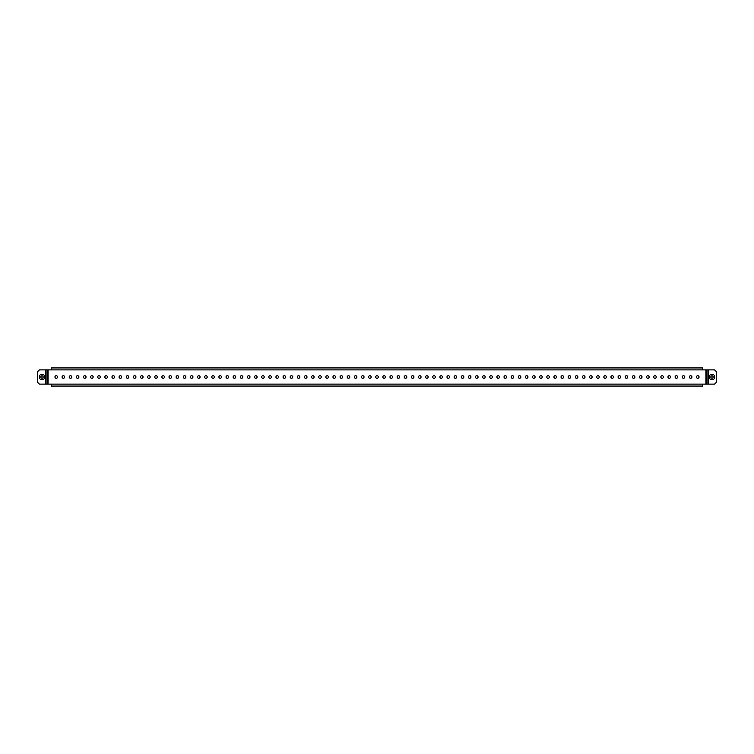 <?xml version="1.0" encoding="UTF-8"?>
<svg xmlns="http://www.w3.org/2000/svg" width="754" height="754" viewBox="0 0 754 754"><rect width="100%" height="100%" fill="white"/><g stroke="black" fill="none" stroke-linecap="round" stroke-linejoin="round"><path stroke-width="1.13" d="M54.948 377A1.282 1.282 0 0 0 56.23 378.282A1.282 1.282 0 0 0 57.521 377A1.282 1.282 0 0 0 56.23 375.718A1.282 1.282 0 0 0 54.948 377M62.082 377A1.282 1.282 0 0 0 63.364 378.282A1.282 1.282 0 0 0 64.646 377A1.282 1.282 0 0 0 63.364 375.718A1.282 1.282 0 0 0 62.082 377M69.208 377A1.282 1.282 0 0 0 70.49 378.282A1.282 1.282 0 0 0 71.771 377A1.282 1.282 0 0 0 70.49 375.718A1.282 1.282 0 0 0 69.208 377M76.333 377A1.282 1.282 0 0 0 77.615 378.282A1.282 1.282 0 0 0 78.897 377A1.282 1.282 0 0 0 77.615 375.718A1.282 1.282 0 0 0 76.333 377M83.458 377A1.282 1.282 0 0 0 84.75 378.282A1.282 1.282 0 0 0 86.031 377A1.282 1.282 0 0 0 84.75 375.718A1.282 1.282 0 0 0 83.458 377M90.593 377A1.282 1.282 0 0 0 91.875 378.282A1.282 1.282 0 0 0 93.157 377A1.282 1.282 0 0 0 91.875 375.718A1.282 1.282 0 0 0 90.593 377M97.718 377A1.282 1.282 0 0 0 99 378.282A1.282 1.282 0 0 0 100.282 377A1.282 1.282 0 0 0 99 375.718A1.282 1.282 0 0 0 97.718 377M104.844 377A1.282 1.282 0 0 0 106.135 378.282A1.282 1.282 0 0 0 107.417 377A1.282 1.282 0 0 0 106.135 375.718A1.282 1.282 0 0 0 104.844 377M111.978 377A1.282 1.282 0 0 0 113.26 378.282A1.282 1.282 0 0 0 114.542 377A1.282 1.282 0 0 0 113.26 375.718A1.282 1.282 0 0 0 111.978 377M119.104 377A1.282 1.282 0 0 0 120.386 378.282A1.282 1.282 0 0 0 121.667 377A1.282 1.282 0 0 0 120.386 375.718A1.282 1.282 0 0 0 119.104 377M126.229 377A1.282 1.282 0 0 0 127.511 378.282A1.282 1.282 0 0 0 128.802 377A1.282 1.282 0 0 0 127.511 375.718A1.282 1.282 0 0 0 126.229 377M133.364 377A1.282 1.282 0 0 0 134.646 378.282A1.282 1.282 0 0 0 135.927 377A1.282 1.282 0 0 0 134.646 375.718A1.282 1.282 0 0 0 133.364 377M140.489 377A1.282 1.282 0 0 0 141.771 378.282A1.282 1.282 0 0 0 143.053 377A1.282 1.282 0 0 0 141.771 375.718A1.282 1.282 0 0 0 140.489 377M147.614 377A1.282 1.282 0 0 0 148.896 378.282A1.282 1.282 0 0 0 150.178 377A1.282 1.282 0 0 0 148.896 375.718A1.282 1.282 0 0 0 147.614 377M154.74 377A1.282 1.282 0 0 0 156.031 378.282A1.282 1.282 0 0 0 157.313 377A1.282 1.282 0 0 0 156.031 375.718A1.282 1.282 0 0 0 154.74 377M161.874 377A1.282 1.282 0 0 0 163.156 378.282A1.282 1.282 0 0 0 164.438 377A1.282 1.282 0 0 0 163.156 375.718A1.282 1.282 0 0 0 161.874 377M169 377A1.282 1.282 0 0 0 170.281 378.282A1.282 1.282 0 0 0 171.563 377A1.282 1.282 0 0 0 170.281 375.718A1.282 1.282 0 0 0 169 377M176.125 377A1.282 1.282 0 0 0 177.416 378.282A1.282 1.282 0 0 0 178.698 377A1.282 1.282 0 0 0 177.416 375.718A1.282 1.282 0 0 0 176.125 377M183.26 377A1.282 1.282 0 0 0 184.542 378.282A1.282 1.282 0 0 0 185.823 377A1.282 1.282 0 0 0 184.542 375.718A1.282 1.282 0 0 0 183.26 377M190.385 377A1.282 1.282 0 0 0 191.667 378.282A1.282 1.282 0 0 0 192.949 377A1.282 1.282 0 0 0 191.667 375.718A1.282 1.282 0 0 0 190.385 377M197.51 377A1.282 1.282 0 0 0 198.792 378.282A1.282 1.282 0 0 0 200.083 377A1.282 1.282 0 0 0 198.792 375.718A1.282 1.282 0 0 0 197.51 377M204.645 377A1.282 1.282 0 0 0 205.927 378.282A1.282 1.282 0 0 0 207.209 377A1.282 1.282 0 0 0 205.927 375.718A1.282 1.282 0 0 0 204.645 377M211.77 377A1.282 1.282 0 0 0 213.052 378.282A1.282 1.282 0 0 0 214.334 377A1.282 1.282 0 0 0 213.052 375.718A1.282 1.282 0 0 0 211.77 377M218.896 377A1.282 1.282 0 0 0 220.177 378.282A1.282 1.282 0 0 0 221.459 377A1.282 1.282 0 0 0 220.177 375.718A1.282 1.282 0 0 0 218.896 377M226.03 377A1.282 1.282 0 0 0 227.312 378.282A1.282 1.282 0 0 0 228.594 377A1.282 1.282 0 0 0 227.312 375.718A1.282 1.282 0 0 0 226.03 377M233.156 377A1.282 1.282 0 0 0 234.437 378.282A1.282 1.282 0 0 0 235.719 377A1.282 1.282 0 0 0 234.437 375.718A1.282 1.282 0 0 0 233.156 377M240.281 377A1.282 1.282 0 0 0 241.563 378.282A1.282 1.282 0 0 0 242.845 377A1.282 1.282 0 0 0 241.563 375.718A1.282 1.282 0 0 0 240.281 377M247.406 377A1.282 1.282 0 0 0 248.697 378.282A1.282 1.282 0 0 0 249.979 377A1.282 1.282 0 0 0 248.697 375.718A1.282 1.282 0 0 0 247.406 377M254.541 377A1.282 1.282 0 0 0 255.823 378.282A1.282 1.282 0 0 0 257.105 377A1.282 1.282 0 0 0 255.823 375.718A1.282 1.282 0 0 0 254.541 377M261.666 377A1.282 1.282 0 0 0 262.948 378.282A1.282 1.282 0 0 0 264.23 377A1.282 1.282 0 0 0 262.948 375.718A1.282 1.282 0 0 0 261.666 377M268.792 377A1.282 1.282 0 0 0 270.073 378.282A1.282 1.282 0 0 0 271.365 377A1.282 1.282 0 0 0 270.073 375.718A1.282 1.282 0 0 0 268.792 377M275.926 377A1.282 1.282 0 0 0 277.208 378.282A1.282 1.282 0 0 0 278.49 377A1.282 1.282 0 0 0 277.208 375.718A1.282 1.282 0 0 0 275.926 377M283.052 377A1.282 1.282 0 0 0 284.333 378.282A1.282 1.282 0 0 0 285.615 377A1.282 1.282 0 0 0 284.333 375.718A1.282 1.282 0 0 0 283.052 377M290.177 377A1.282 1.282 0 0 0 291.459 378.282A1.282 1.282 0 0 0 292.75 377A1.282 1.282 0 0 0 291.459 375.718A1.282 1.282 0 0 0 290.177 377M297.312 377A1.282 1.282 0 0 0 298.593 378.282A1.282 1.282 0 0 0 299.875 377A1.282 1.282 0 0 0 298.593 375.718A1.282 1.282 0 0 0 297.312 377M304.437 377A1.282 1.282 0 0 0 305.719 378.282A1.282 1.282 0 0 0 307.001 377A1.282 1.282 0 0 0 305.719 375.718A1.282 1.282 0 0 0 304.437 377M311.562 377A1.282 1.282 0 0 0 312.844 378.282A1.282 1.282 0 0 0 314.126 377A1.282 1.282 0 0 0 312.844 375.718A1.282 1.282 0 0 0 311.562 377M318.688 377A1.282 1.282 0 0 0 319.979 378.282A1.282 1.282 0 0 0 321.261 377A1.282 1.282 0 0 0 319.979 375.718A1.282 1.282 0 0 0 318.688 377M325.822 377A1.282 1.282 0 0 0 327.104 378.282A1.282 1.282 0 0 0 328.386 377A1.282 1.282 0 0 0 327.104 375.718A1.282 1.282 0 0 0 325.822 377M332.948 377A1.282 1.282 0 0 0 334.229 378.282A1.282 1.282 0 0 0 335.511 377A1.282 1.282 0 0 0 334.229 375.718A1.282 1.282 0 0 0 332.948 377M340.073 377A1.282 1.282 0 0 0 341.355 378.282A1.282 1.282 0 0 0 342.646 377A1.282 1.282 0 0 0 341.355 375.718A1.282 1.282 0 0 0 340.073 377M347.208 377A1.282 1.282 0 0 0 348.489 378.282A1.282 1.282 0 0 0 349.771 377A1.282 1.282 0 0 0 348.489 375.718A1.282 1.282 0 0 0 347.208 377M354.333 377A1.282 1.282 0 0 0 355.615 378.282A1.282 1.282 0 0 0 356.896 377A1.282 1.282 0 0 0 355.615 375.718A1.282 1.282 0 0 0 354.333 377M361.458 377A1.282 1.282 0 0 0 362.74 378.282A1.282 1.282 0 0 0 364.031 377A1.282 1.282 0 0 0 362.74 375.718A1.282 1.282 0 0 0 361.458 377M368.593 377A1.282 1.282 0 0 0 369.875 378.282A1.282 1.282 0 0 0 371.156 377A1.282 1.282 0 0 0 369.875 375.718A1.282 1.282 0 0 0 368.593 377M375.718 377A1.282 1.282 0 0 0 377 378.282A1.282 1.282 0 0 0 378.282 377A1.282 1.282 0 0 0 377 375.718A1.282 1.282 0 0 0 375.718 377M382.844 377A1.282 1.282 0 0 0 384.125 378.282A1.282 1.282 0 0 0 385.407 377A1.282 1.282 0 0 0 384.125 375.718A1.282 1.282 0 0 0 382.844 377M389.969 377A1.282 1.282 0 0 0 391.26 378.282A1.282 1.282 0 0 0 392.542 377A1.282 1.282 0 0 0 391.26 375.718A1.282 1.282 0 0 0 389.969 377M397.104 377A1.282 1.282 0 0 0 398.385 378.282A1.282 1.282 0 0 0 399.667 377A1.282 1.282 0 0 0 398.385 375.718A1.282 1.282 0 0 0 397.104 377M404.229 377A1.282 1.282 0 0 0 405.511 378.282A1.282 1.282 0 0 0 406.792 377A1.282 1.282 0 0 0 405.511 375.718A1.282 1.282 0 0 0 404.229 377M411.354 377A1.282 1.282 0 0 0 412.645 378.282A1.282 1.282 0 0 0 413.927 377A1.282 1.282 0 0 0 412.645 375.718A1.282 1.282 0 0 0 411.354 377M418.489 377A1.282 1.282 0 0 0 419.771 378.282A1.282 1.282 0 0 0 421.052 377A1.282 1.282 0 0 0 419.771 375.718A1.282 1.282 0 0 0 418.489 377M425.614 377A1.282 1.282 0 0 0 426.896 378.282A1.282 1.282 0 0 0 428.178 377A1.282 1.282 0 0 0 426.896 375.718A1.282 1.282 0 0 0 425.614 377M432.739 377A1.282 1.282 0 0 0 434.021 378.282A1.282 1.282 0 0 0 435.312 377A1.282 1.282 0 0 0 434.021 375.718A1.282 1.282 0 0 0 432.739 377M439.874 377A1.282 1.282 0 0 0 441.156 378.282A1.282 1.282 0 0 0 442.438 377A1.282 1.282 0 0 0 441.156 375.718A1.282 1.282 0 0 0 439.874 377M446.999 377A1.282 1.282 0 0 0 448.281 378.282A1.282 1.282 0 0 0 449.563 377A1.282 1.282 0 0 0 448.281 375.718A1.282 1.282 0 0 0 446.999 377M454.125 377A1.282 1.282 0 0 0 455.407 378.282A1.282 1.282 0 0 0 456.688 377A1.282 1.282 0 0 0 455.407 375.718A1.282 1.282 0 0 0 454.125 377M461.25 377A1.282 1.282 0 0 0 462.541 378.282A1.282 1.282 0 0 0 463.823 377A1.282 1.282 0 0 0 462.541 375.718A1.282 1.282 0 0 0 461.25 377M468.385 377A1.282 1.282 0 0 0 469.667 378.282A1.282 1.282 0 0 0 470.948 377A1.282 1.282 0 0 0 469.667 375.718A1.282 1.282 0 0 0 468.385 377M475.51 377A1.282 1.282 0 0 0 476.792 378.282A1.282 1.282 0 0 0 478.074 377A1.282 1.282 0 0 0 476.792 375.718A1.282 1.282 0 0 0 475.51 377M482.635 377A1.282 1.282 0 0 0 483.927 378.282A1.282 1.282 0 0 0 485.208 377A1.282 1.282 0 0 0 483.927 375.718A1.282 1.282 0 0 0 482.635 377M489.77 377A1.282 1.282 0 0 0 491.052 378.282A1.282 1.282 0 0 0 492.334 377A1.282 1.282 0 0 0 491.052 375.718A1.282 1.282 0 0 0 489.77 377M496.895 377A1.282 1.282 0 0 0 498.177 378.282A1.282 1.282 0 0 0 499.459 377A1.282 1.282 0 0 0 498.177 375.718A1.282 1.282 0 0 0 496.895 377M504.021 377A1.282 1.282 0 0 0 505.303 378.282A1.282 1.282 0 0 0 506.594 377A1.282 1.282 0 0 0 505.303 375.718A1.282 1.282 0 0 0 504.021 377M511.155 377A1.282 1.282 0 0 0 512.437 378.282A1.282 1.282 0 0 0 513.719 377A1.282 1.282 0 0 0 512.437 375.718A1.282 1.282 0 0 0 511.155 377M518.281 377A1.282 1.282 0 0 0 519.563 378.282A1.282 1.282 0 0 0 520.844 377A1.282 1.282 0 0 0 519.563 375.718A1.282 1.282 0 0 0 518.281 377M525.406 377A1.282 1.282 0 0 0 526.688 378.282A1.282 1.282 0 0 0 527.97 377A1.282 1.282 0 0 0 526.688 375.718A1.282 1.282 0 0 0 525.406 377M532.541 377A1.282 1.282 0 0 0 533.823 378.282A1.282 1.282 0 0 0 535.104 377A1.282 1.282 0 0 0 533.823 375.718A1.282 1.282 0 0 0 532.541 377M539.666 377A1.282 1.282 0 0 0 540.948 378.282A1.282 1.282 0 0 0 542.23 377A1.282 1.282 0 0 0 540.948 375.718A1.282 1.282 0 0 0 539.666 377M546.791 377A1.282 1.282 0 0 0 548.073 378.282A1.282 1.282 0 0 0 549.355 377A1.282 1.282 0 0 0 548.073 375.718A1.282 1.282 0 0 0 546.791 377M553.917 377A1.282 1.282 0 0 0 555.208 378.282A1.282 1.282 0 0 0 556.49 377A1.282 1.282 0 0 0 555.208 375.718A1.282 1.282 0 0 0 553.917 377M561.051 377A1.282 1.282 0 0 0 562.333 378.282A1.282 1.282 0 0 0 563.615 377A1.282 1.282 0 0 0 562.333 375.718A1.282 1.282 0 0 0 561.051 377M568.177 377A1.282 1.282 0 0 0 569.459 378.282A1.282 1.282 0 0 0 570.74 377A1.282 1.282 0 0 0 569.459 375.718A1.282 1.282 0 0 0 568.177 377M575.302 377A1.282 1.282 0 0 0 576.584 378.282A1.282 1.282 0 0 0 577.875 377A1.282 1.282 0 0 0 576.584 375.718A1.282 1.282 0 0 0 575.302 377M582.437 377A1.282 1.282 0 0 0 583.719 378.282A1.282 1.282 0 0 0 585 377A1.282 1.282 0 0 0 583.719 375.718A1.282 1.282 0 0 0 582.437 377M589.562 377A1.282 1.282 0 0 0 590.844 378.282A1.282 1.282 0 0 0 592.126 377A1.282 1.282 0 0 0 590.844 375.718A1.282 1.282 0 0 0 589.562 377M596.687 377A1.282 1.282 0 0 0 597.969 378.282A1.282 1.282 0 0 0 599.26 377A1.282 1.282 0 0 0 597.969 375.718A1.282 1.282 0 0 0 596.687 377M603.822 377A1.282 1.282 0 0 0 605.104 378.282A1.282 1.282 0 0 0 606.386 377A1.282 1.282 0 0 0 605.104 375.718A1.282 1.282 0 0 0 603.822 377M610.947 377A1.282 1.282 0 0 0 612.229 378.282A1.282 1.282 0 0 0 613.511 377A1.282 1.282 0 0 0 612.229 375.718A1.282 1.282 0 0 0 610.947 377M618.073 377A1.282 1.282 0 0 0 619.354 378.282A1.282 1.282 0 0 0 620.636 377A1.282 1.282 0 0 0 619.354 375.718A1.282 1.282 0 0 0 618.073 377M625.198 377A1.282 1.282 0 0 0 626.489 378.282A1.282 1.282 0 0 0 627.771 377A1.282 1.282 0 0 0 626.489 375.718A1.282 1.282 0 0 0 625.198 377M632.333 377A1.282 1.282 0 0 0 633.614 378.282A1.282 1.282 0 0 0 634.896 377A1.282 1.282 0 0 0 633.614 375.718A1.282 1.282 0 0 0 632.333 377M639.458 377A1.282 1.282 0 0 0 640.74 378.282A1.282 1.282 0 0 0 642.022 377A1.282 1.282 0 0 0 640.74 375.718A1.282 1.282 0 0 0 639.458 377M646.583 377A1.282 1.282 0 0 0 647.865 378.282A1.282 1.282 0 0 0 649.156 377A1.282 1.282 0 0 0 647.865 375.718A1.282 1.282 0 0 0 646.583 377M653.718 377A1.282 1.282 0 0 0 655 378.282A1.282 1.282 0 0 0 656.282 377A1.282 1.282 0 0 0 655 375.718A1.282 1.282 0 0 0 653.718 377M660.843 377A1.282 1.282 0 0 0 662.125 378.282A1.282 1.282 0 0 0 663.407 377A1.282 1.282 0 0 0 662.125 375.718A1.282 1.282 0 0 0 660.843 377M667.969 377A1.282 1.282 0 0 0 669.25 378.282A1.282 1.282 0 0 0 670.542 377A1.282 1.282 0 0 0 669.25 375.718A1.282 1.282 0 0 0 667.969 377M675.103 377A1.282 1.282 0 0 0 676.385 378.282A1.282 1.282 0 0 0 677.667 377A1.282 1.282 0 0 0 676.385 375.718A1.282 1.282 0 0 0 675.103 377M682.229 377A1.282 1.282 0 0 0 683.51 378.282A1.282 1.282 0 0 0 684.792 377A1.282 1.282 0 0 0 683.51 375.718A1.282 1.282 0 0 0 682.229 377M689.354 377A1.282 1.282 0 0 0 690.636 378.282A1.282 1.282 0 0 0 691.918 377A1.282 1.282 0 0 0 690.636 375.718A1.282 1.282 0 0 0 689.354 377M696.479 377A1.282 1.282 0 0 0 697.77 378.282A1.282 1.282 0 0 0 699.052 377A1.282 1.282 0 0 0 697.77 375.718A1.282 1.282 0 0 0 696.479 377M51.385 369.875L51.385 367.933L702.615 367.933L702.615 369.875L39.415 369.875L37.7 371.581L37.7 382.419L39.415 384.125L702.615 384.125L702.615 386.067L51.385 386.067L51.385 384.125M702.615 384.125L714.585 384.125L716.3 382.419L716.3 371.581L714.585 369.875L702.615 369.875M713.303 377A1.282 1.282 0 0 0 713.303 376.953L712.709 375.916A1.282 1.282 0 0 0 712.624 375.869L711.427 375.869A1.282 1.282 0 0 0 711.342 375.916L710.739 376.953A1.282 1.282 0 0 0 710.739 377.047L711.342 378.084A1.282 1.282 0 0 0 711.427 378.131L712.624 378.131A1.282 1.282 0 0 0 712.709 378.084L713.303 377.047A1.282 1.282 0 0 0 713.303 377M714.773 377A2.752 2.752 0 0 0 712.021 374.248A2.752 2.752 0 0 0 709.278 377A2.752 2.752 0 0 0 712.021 379.752A2.752 2.752 0 0 0 714.773 377M43.261 377A1.282 1.282 0 0 0 43.261 376.953L42.658 375.916A1.282 1.282 0 0 0 42.573 375.869L41.376 375.869A1.282 1.282 0 0 0 41.291 375.916L40.697 376.953A1.282 1.282 0 0 0 40.697 377.047L41.291 378.084A1.282 1.282 0 0 0 41.376 378.131L42.573 378.131A1.282 1.282 0 0 0 42.658 378.084L43.261 377.047A1.282 1.282 0 0 0 43.261 377M44.722 377A2.752 2.752 0 0 0 41.979 374.248A2.752 2.752 0 0 0 39.227 377A2.752 2.752 0 0 0 41.979 379.752A2.752 2.752 0 0 0 44.722 377M707.931 384.125L707.931 369.875M706.178 384.125L706.178 369.875M48.077 384.125L48.077 369.875M705.923 384.125L705.923 369.875M708.468 384.125L708.468 369.875M47.822 384.125L47.822 369.875M46.069 384.125L46.069 369.875M45.532 384.125L45.532 369.875"/></g></svg>
